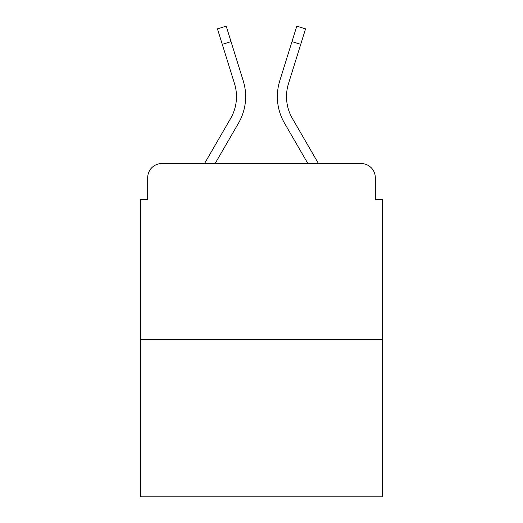 <?xml version="1.0" encoding="UTF-8"?>
<svg xmlns="http://www.w3.org/2000/svg" width="523" height="523" viewBox="0 0 523 523"><rect width="100%" height="100%" fill="white"/><g stroke="black" fill="none" stroke-linecap="round" stroke-linejoin="round"><path stroke-width="0.78" d="M147.702 177.65L147.702 199.492L147.702 177.65A14.095 14.095 0 0 1 161.797 163.555L204.526 163.555L230.604 118.505A43.69 43.69 0 0 0 234.507 83.628L217.457 28.876L226.204 26.15L243.254 80.902A52.849 52.849 0 0 1 238.534 123.095L215.11 163.555M382.346 339.715L140.654 339.715L140.654 496.85L382.346 496.85L382.346 199.492L375.298 199.492L375.298 177.65A14.095 14.095 0 0 0 361.203 163.555L161.797 163.555M140.654 339.715L140.654 199.492L147.702 199.492M300.718 44.35L291.978 41.624L296.796 26.15L305.543 28.876L288.493 83.628A43.69 43.69 0 0 0 292.396 118.505A43.69 43.69 0 0 1 288.493 83.628A43.69 43.69 0 0 0 292.396 118.505A43.69 43.69 0 0 1 288.493 83.628A43.69 43.69 0 0 0 292.396 118.505A43.69 43.69 0 0 1 288.493 83.628A43.69 43.69 0 0 0 292.396 118.505A43.69 43.69 0 0 1 288.493 83.628A43.69 43.69 0 0 0 292.396 118.505A43.69 43.69 0 0 1 288.493 83.628A43.69 43.69 0 0 0 292.396 118.505A43.69 43.69 0 0 1 288.493 83.628A43.69 43.69 0 0 0 292.396 118.505L318.474 163.555L361.203 163.555M375.298 199.492L375.298 177.65M291.978 41.624L279.746 80.902A52.849 52.849 0 0 0 284.466 123.095L307.89 163.555M231.022 41.624L243.254 80.902L231.022 41.624L243.254 80.902L231.022 41.624L243.254 80.902L231.022 41.624L243.254 80.902L231.022 41.624L243.254 80.902L231.022 41.624L243.254 80.902L231.022 41.624L222.282 44.35M230.604 118.505A43.69 43.69 0 0 0 234.507 83.628A43.69 43.69 0 0 1 230.604 118.505A43.69 43.69 0 0 0 234.507 83.628A43.69 43.69 0 0 1 230.604 118.505A43.69 43.69 0 0 0 234.507 83.628A43.69 43.69 0 0 1 230.604 118.505A43.69 43.69 0 0 0 234.507 83.628A43.69 43.69 0 0 1 230.604 118.505A43.69 43.69 0 0 0 234.507 83.628A43.69 43.69 0 0 1 230.604 118.505A43.69 43.69 0 0 0 234.507 83.628"/></g></svg>
